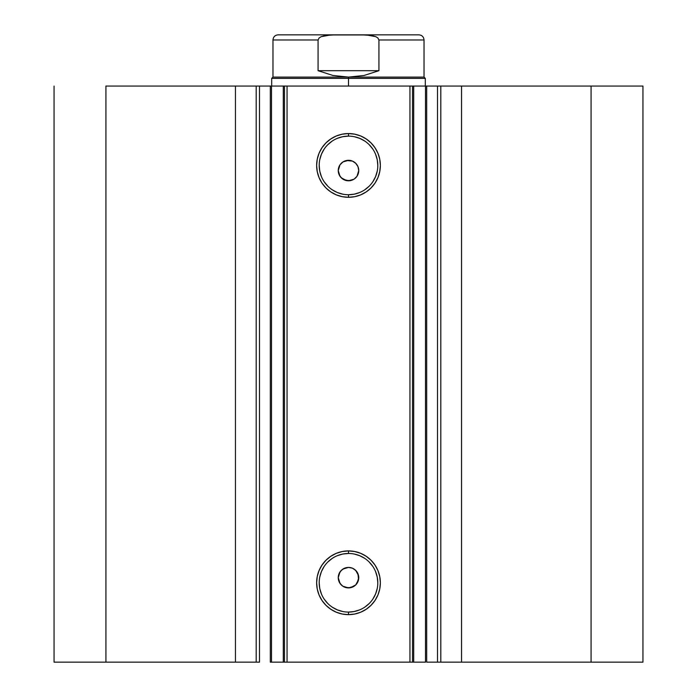 <?xml version="1.0" encoding="UTF-8"?>
<svg xmlns="http://www.w3.org/2000/svg" width="697" height="697" viewBox="0 0 697 697"><rect width="100%" height="100%" fill="white"/><g stroke="black" fill="none" stroke-linecap="round" stroke-linejoin="round"><path stroke-width="1.05" d="M259.057 662.15L235.455 662.15L235.455 86.062L235.455 662.15L256.182 662.15L256.182 86.062L105.927 86.062L105.927 662.15L235.455 662.15L54.052 662.15L54.052 86.062L54.052 662.15L105.927 662.15L105.927 86.062L426.686 86.062L426.686 662.15L437.943 662.15M270.506 662.15L425.501 662.15L425.501 86.062L437.516 86.062L437.516 662.15L426.686 662.15L426.686 86.062L437.943 86.062M348.5 553.47L348.5 550.909A31.862 31.862 0 0 1 380.362 582.779A31.862 31.862 0 0 1 348.5 614.641L342.279 614.031L336.303 612.219L330.796 609.274L325.969 605.31L322.005 600.483L319.06 594.968L317.248 588.991L316.638 582.779L317.248 576.558L319.06 570.582L322.005 565.075L325.969 560.249L330.796 556.284L336.303 553.34L342.279 551.527L348.5 550.909L354.721 551.527L360.697 553.34L366.204 556.284L371.031 560.249L374.995 565.075L377.94 570.582L379.752 576.558L380.362 582.779L379.752 588.991L377.94 594.968L374.995 600.483L371.031 605.31L366.204 609.274L360.697 612.219L354.721 614.031L348.5 614.641L348.5 612.079A29.3 29.3 0 0 0 377.8 582.779A29.3 29.3 0 0 0 348.5 553.47A29.3 29.3 0 0 0 319.2 582.779A29.3 29.3 0 0 0 348.5 612.079L348.5 614.641A31.862 31.862 0 0 1 316.638 582.779A31.862 31.862 0 0 1 348.5 550.909L348.5 553.47A29.3 29.3 0 0 1 377.8 582.779A29.3 29.3 0 0 1 348.5 612.079A29.3 29.3 0 0 1 319.2 582.779A29.3 29.3 0 0 1 348.5 553.47L342.785 554.037L337.287 555.701M348.5 136.124L348.5 133.563A31.862 31.862 0 0 1 380.362 165.433A31.862 31.862 0 0 1 348.5 197.295L342.279 196.685L336.303 194.872L330.796 191.928L325.969 187.963L322.005 183.137L319.06 177.622L317.248 171.645L316.638 165.433L317.248 159.212L319.06 153.235L322.005 147.729L325.969 142.902L330.796 138.938L336.303 135.993L342.279 134.181L348.5 133.563L354.721 134.181L360.697 135.993L366.204 138.938L371.031 142.902L374.995 147.729L377.94 153.235L379.752 159.212L380.362 165.433L379.752 171.645L377.94 177.622L374.995 183.137L371.031 187.963L366.204 191.928L360.697 194.872L354.721 196.685L348.5 197.295L348.5 194.733A29.3 29.3 0 0 0 377.8 165.433A29.3 29.3 0 0 0 348.5 136.124A29.3 29.3 0 0 0 319.2 165.433A29.3 29.3 0 0 0 348.5 194.733L348.5 197.295A31.862 31.862 0 0 1 316.638 165.433A31.862 31.862 0 0 1 348.5 133.563L348.5 136.124A29.3 29.3 0 0 1 377.8 165.433A29.3 29.3 0 0 1 348.5 194.733A29.3 29.3 0 0 1 319.2 165.433A29.3 29.3 0 0 1 348.5 136.124L342.785 136.69L337.287 138.355M342.924 586.247L348.5 587.902A10.246 10.246 0 0 1 338.254 577.656A10.246 10.246 0 0 1 348.5 567.419L342.924 569.066M340.04 583.433L342.724 586.116M339.909 572.089L338.254 577.647L339.901 583.223M342.724 569.196L340.049 571.871M342.924 179.146L348.5 180.793A10.246 10.246 0 0 1 338.254 170.556A10.246 10.246 0 0 1 348.5 160.31L342.924 161.957M340.04 176.324L342.724 179.007M339.909 164.98L338.254 170.547L339.901 176.114M342.724 162.096L340.049 164.762M437.516 662.15L642.948 662.15L642.948 86.062L591.073 86.062L642.948 86.062L642.948 662.15L461.545 662.15L461.545 86.062L591.073 86.062L591.073 662.15L591.073 86.062L440.818 86.062L461.545 86.062L461.545 662.15L440.818 662.15L440.818 86.062L440.818 662.15L437.516 662.15L437.516 86.062L440.818 86.062L437.516 86.062M259.484 86.062L256.182 86.062L256.182 662.15L259.484 662.15L259.484 86.062L259.484 662.15M425.501 662.15L409.949 662.15L409.949 86.062L287.051 86.062L287.051 662.15L409.949 662.15L409.949 86.062L412.511 86.062L412.511 662.15L412.511 86.062L413.696 86.062L413.696 662.15L413.696 86.062L425.501 86.062L425.501 662.15M259.057 86.062L283.304 86.062L283.304 662.15L271.499 662.15L271.499 86.062L271.499 662.15L270.314 662.15L270.314 86.062M357.091 583.232L358.746 577.656L357.962 573.744L358.546 579.651L355.74 584.896L350.495 587.702L345.494 587.449M339.979 583.345L338.254 577.656L339.038 573.736L341.26 570.416L344.579 568.194L348.5 567.419L352.421 568.194L355.74 570.416L358.546 575.661M344.579 568.194L345.564 567.846M341.269 570.399L342.035 569.71M338.254 577.647L338.716 574.642M338.454 579.643L338.306 578.632M346.505 587.702L342.802 586.168L340.58 584.147M342.802 586.168L341.966 585.541M344.571 587.118L343.63 586.665M346.505 160.502L352.421 161.085L355.74 163.307L357.962 166.635L358.746 170.556L357.012 176.245L354.189 179.068L350.495 180.593L345.485 180.34M357.091 176.123L357.857 174.72M354.189 162.035L355.026 162.662M346.496 180.593L341.251 177.787L339.038 174.468L338.254 170.556L339.988 164.858L342.811 162.035L345.564 160.737M341.26 163.307L343.699 161.504M338.254 170.556L338.716 167.541M338.454 172.542L338.306 171.523M339.979 176.228L339.465 175.374M342.811 179.068L340.58 177.047M284.489 662.15L284.489 86.062L287.051 86.062L287.051 662.15L284.489 662.15L284.489 86.062L283.304 86.062L283.304 662.15L284.489 662.15M348.5 194.733L354.215 194.175L359.713 192.503M364.784 189.793L369.218 186.151M372.869 181.708L375.57 176.646L377.243 171.148M377.8 165.433L377.243 159.718L375.57 154.22M372.869 149.149L369.218 144.706M364.784 141.064L359.713 138.355L354.215 136.69M332.216 141.064L327.782 144.706M324.131 149.149L321.43 154.22L319.757 159.718M319.2 165.433L319.757 171.148L321.43 176.646M324.131 181.708L327.782 186.151M332.216 189.793L337.287 192.503L342.785 194.175M350.495 160.51L348.5 160.31A10.246 10.246 0 0 1 358.746 170.556A10.246 10.246 0 0 1 348.5 180.793L354.076 179.146M357.962 174.468L358.746 170.556L357.962 166.635L358.546 168.552M358.746 170.556L358.546 172.551M354.189 179.068L352.421 180.018M350.495 180.593L348.5 180.793M339.038 166.635L339.988 164.858M344.579 161.085L348.5 160.31M348.5 612.079L354.215 611.522L359.713 609.849M364.784 607.139L369.218 603.497M372.869 599.054L375.57 593.992L377.243 588.495M377.8 582.779L377.243 577.064L375.57 571.566M372.869 566.495L369.218 562.052M364.784 558.41L359.713 555.701L354.215 554.037M332.216 558.41L327.782 562.052M324.131 566.495L321.43 571.566L319.757 577.064M319.2 582.779L319.757 588.495L321.43 593.992M324.131 599.054L327.782 603.497M332.216 607.139L337.287 609.849L342.785 611.522M350.495 567.611L348.5 567.419A10.246 10.246 0 0 1 358.746 577.656A10.246 10.246 0 0 1 348.5 587.902L354.076 586.247M354.189 569.144L357.012 571.967M358.746 577.656L358.546 579.651M354.189 586.168L352.421 587.118M350.495 587.702L348.5 587.902M341.26 584.896L339.038 581.577M339.038 573.736L339.988 571.967M346.505 567.611L348.5 567.419M355.74 163.307L354.276 162.096M354.076 161.957L352.421 161.085M357.962 166.635L357.091 164.98M354.276 179.007L355.74 177.796M356.96 571.88L354.276 569.196M354.067 569.057L352.421 568.194M357.962 573.744L357.091 572.08M354.276 586.116L355.74 584.896M348.5 78.378L348.5 77.097L272.971 77.097L348.5 77.097L348.5 78.378L271.691 78.378L348.5 78.378L348.5 86.062L348.5 78.378L425.309 78.378L348.5 78.378M425.309 86.062L425.309 78.378L424.029 77.097L348.5 77.097L424.029 77.097L424.029 39.973L378.933 39.973L378.933 70.693L364.052 75.476L348.5 77.097L332.948 75.476L318.067 70.693L318.067 39.973L272.971 39.973L318.067 39.973L318.067 70.693L378.933 70.693L378.933 39.973L377.844 37.917L375.822 36.68L366.587 34.955L330.413 34.955L321.16 36.688L319.139 37.926L318.067 39.973L319.139 37.926L321.16 36.688L325.717 35.434L335.135 34.85L278.086 34.85C274.984 35.155 273.276 36.863 272.971 39.973L272.971 77.097L271.691 78.378L271.691 86.062M377.861 37.926L378.933 39.973L424.029 39.973C423.724 36.863 422.016 35.155 418.914 34.85L335.135 34.85M348.5 77.097L364.052 75.476L378.933 70.693L318.067 70.693L332.948 75.476L348.5 77.097M361.865 34.85L418.914 34.85L361.865 34.85L371.266 35.434L375.822 36.68L377.844 37.917"/></g></svg>
